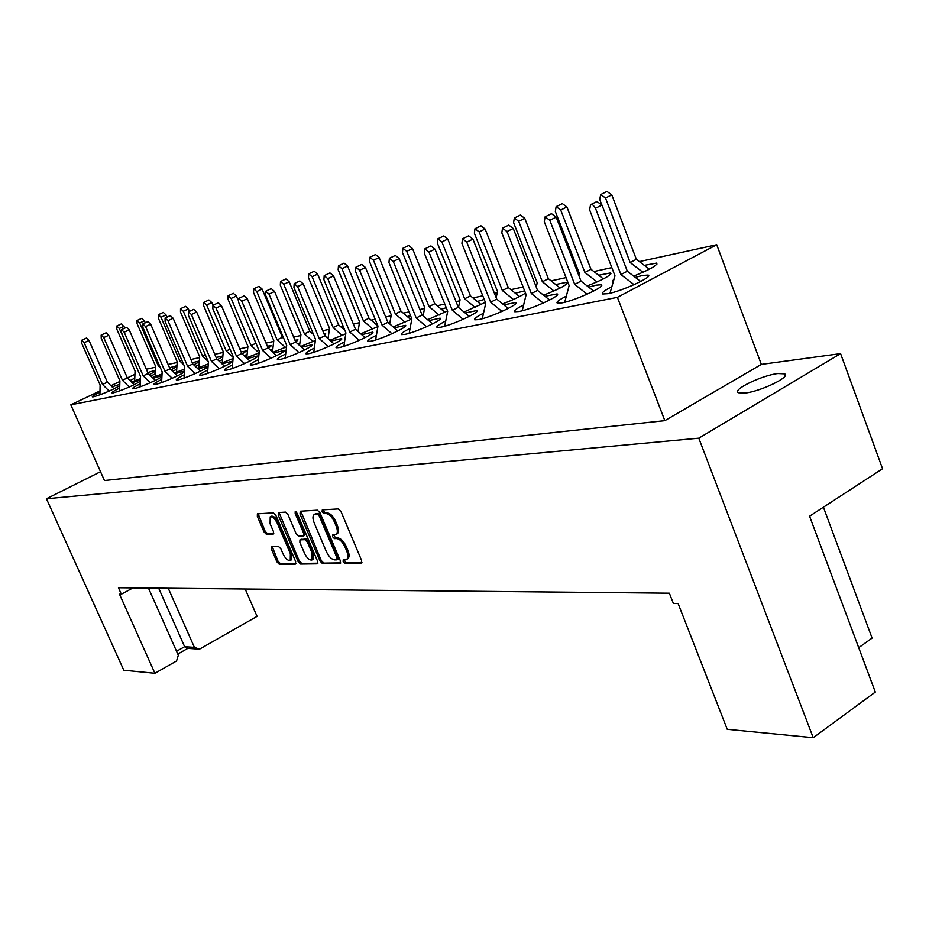 <?xml version="1.0" encoding="UTF-8"?>
<svg xmlns="http://www.w3.org/2000/svg" width="929" height="929" viewBox="0 0 929 929"><rect width="100%" height="100%" fill="white"/><g stroke="black" fill="none" stroke-linecap="round" stroke-linejoin="round"><path stroke-width="1.39" d="M343.149 561.627L344.996 563.473L361.218 563.264L361.636 560.535L340.989 511.565L338.307 508.918L322.305 509.882L322.073 511.833L323.907 513.656L325.951 513.54C329.075 513.9 331.897 516.687 334.405 521.924L336.124 525.977C337.842 530.505 337.726 533.385 335.764 534.616L332.71 534.918L332.64 536.788L334.475 538.634L336.542 538.553C339.677 538.971 342.499 541.793 345.007 547.007L346.714 551.036C348.41 555.484 348.294 558.317 346.354 559.525L343.219 559.781L343.149 561.627M344.055 559.734L346.157 562.811L361.962 562.602M322.99 509.847L325.08 513.005L327.136 512.889L325.951 513.54M333.546 534.849L335.648 537.972L337.715 537.903L336.542 538.553M777.875 373.539L784.552 373.841C791.589 376.524 760.468 391.608 744.71 393.095L738.369 392.735C731.738 389.901 761.989 375.246 777.875 373.539M543.57 295.19C560.001 288.722 567.944 284.39 567.41 282.172L555.716 284.518M502.589 303.864C513.087 299.916 520.728 296.316 525.5 293.053M524.63 290.835L515.328 293.239M464.001 312.016L485.391 302.343M427.619 319.692L447.569 310.936M393.246 326.95L411.826 318.984M360.719 333.801L377.871 326.613M329.911 340.293L345.774 333.766M300.671 346.459L315.361 340.49M324.685 335.462L325.742 333.917L324.058 333.941M272.882 352.3L286.527 346.842M295.817 342.081L297.977 339.875L294.957 340.188M246.452 357.862L259.133 352.857M268.446 348.247L271.535 345.542L267.343 346.203M221.276 363.146L233.086 358.548M242.364 354.077L246.324 350.941L241.099 351.952M197.262 368.198L208.282 363.947M217.502 359.604C221.148 357.665 222.739 356.492 222.263 356.109L216.097 357.456M174.338 373.005L184.627 369.092M193.766 364.865C197.889 362.728 199.712 361.451 199.27 361.033L192.268 362.716M152.437 377.604L162.041 373.981M171.087 369.87L176.893 366.49M176.951 365.678L169.531 367.756M131.477 382.005L140.465 378.649M149.395 374.642L155.422 371.298M155.48 370.23L147.804 372.564M587.174 285.958C603.641 279.432 611.445 275.089 610.597 272.929L598.624 275.239M633.671 276.11C650.126 269.526 657.755 265.183 656.582 263.093L644.32 265.357M523.642 304.933C516.431 308.602 513.47 310.867 514.759 311.749L519.102 311.494C531.818 309.206 562.382 295.039 557.075 293.912L544.951 296.305M483.521 313.212C476.507 316.777 473.581 318.972 474.742 319.82L478.69 319.588C490.698 317.451 520.681 303.562 515.711 302.471L503.866 304.898M445.734 321.004C438.894 324.465 436.003 326.602 437.06 327.414L440.671 327.217C452.017 325.196 481.431 311.587 476.774 310.541L465.185 313.003M410.095 328.343C403.418 331.723 400.55 333.801 401.514 334.591L404.823 334.405C415.553 332.501 444.445 319.158 440.067 318.148L428.722 320.633M376.419 335.288C369.893 338.574 367.06 340.595 367.919 341.349L370.961 341.198C381.145 339.399 409.515 326.3 405.392 325.324L394.279 327.844M344.543 341.837C338.156 345.054 335.357 347.028 336.147 347.76L338.934 347.62C348.596 345.913 376.477 333.058 372.587 332.129L361.706 334.661M314.339 348.05C308.08 351.197 305.304 353.113 306.024 353.833L308.602 353.694C317.776 352.091 345.193 339.468 341.512 338.574L330.84 341.117M285.679 353.949C279.536 357.015 276.784 358.896 277.434 359.581L279.826 359.465C288.547 357.944 315.512 345.553 312.028 344.682L301.553 347.249M258.436 359.546C252.398 362.554 249.68 364.389 250.273 365.051L252.479 364.946C260.794 363.506 287.316 351.325 284.007 350.488L273.718 353.066M232.505 364.876C226.583 367.814 223.889 369.614 224.435 370.265L226.479 370.16C234.398 368.79 260.492 356.829 257.356 356.016L247.253 358.606M207.806 369.951C201.988 372.831 199.317 374.584 199.805 375.211L201.709 375.13C209.28 373.83 234.956 362.066 231.971 361.288L222.043 363.878M184.244 374.793C178.519 377.615 175.883 379.334 176.324 379.949L178.101 379.868C185.324 378.626 210.616 367.06 207.771 366.305L198.005 368.906M161.751 379.404C156.118 382.179 153.506 383.863 153.912 384.455L155.561 384.385C161.402 383.387 182.339 374.224 184.453 371.751M184.499 371.043L175.058 373.702M140.256 383.816C134.705 386.545 132.115 388.194 132.475 388.763L134.02 388.705C139.292 387.799 158.429 379.555 161.901 376.686M161.96 375.618L153.134 378.289M119.678 388.043C114.209 390.714 111.654 392.328 111.979 392.897L113.419 392.839C122.709 390.11 131.686 386.278 140.36 381.343M140.407 380.054L132.162 382.667M99.972 392.084C94.595 394.709 92.052 396.3 92.354 396.846L93.701 396.788C102.271 394.291 110.946 390.61 119.748 385.756M566.33 296.119C558.91 299.904 555.914 302.239 557.33 303.156L562.115 302.866C575.608 300.439 606.788 285.958 601.121 284.797L596.058 285.157L588.696 287.142M611.851 286.724C604.187 290.614 601.144 293.041 602.724 294.005L607.996 293.669C622.349 291.067 654.179 276.285 648.082 275.077L642.508 275.483L635.343 277.388M320.087 561.174L322.653 563.764L340.002 563.543L340.374 560.861L320.006 512.773L317.393 510.184L300.288 511.217L299.986 513.946L320.087 561.174L321.248 560.524L323.803 563.113L340.711 562.881M148.443 588.057L178.322 655.235L176.545 660.972L154.911 673.281L119.481 594.177L121.339 594.2L133.021 587.894M813.223 737.707L698.794 438.174L840.594 353.624L882.55 468.727L809.577 516.199L875.304 692.07L813.223 737.707L727.244 729.3L678.112 603.525L673.374 603.444L669.356 593.19L118.459 587.755L121.339 594.2M154.911 673.281L123.801 670.239L46.45 498.757L698.794 438.174M271.674 546.577L271.431 549.132L276.9 561.836L279.315 564.333L295.364 564.124L295.654 561.546L275.855 515.34L273.393 512.843L257.379 513.853L257.356 516.419L263.999 531.852L266.414 534.326L273.381 534.001L273.416 531.446L270.095 523.735L270.211 516.814C272.627 516.489 274.996 518.672 277.341 523.364L290.359 553.73L290.243 560.489C287.793 560.791 285.4 558.596 283.043 553.893L280.895 548.876L278.456 546.38L271.674 546.577M317.242 563.833L300.566 564.054L298.07 561.511L278.247 515.2L278.305 512.587L285.493 512.111L288.002 514.643L296.107 533.641L298.627 536.184L303.597 535.952L303.667 533.339L295.178 513.412L295.225 511.554L297.152 513.296L317.567 561.209L317.788 563.531M176.545 651.264L184.627 646.689L194.405 647.35L168.242 588.243M194.405 647.35L199.491 649.174L187.844 648.361L184.627 646.689L158.662 588.15M119.795 384.339L112.072 386.859M614.208 278.514L612.385 281.464L613.314 281.615M568.165 289.221L567.77 290.707M134.786 378.126L130.037 380.576M155.306 373.76L150.846 376.059M176.731 369.219L172.608 371.333M199.131 364.458L195.357 366.386M222.565 359.477L219.198 361.195M247.114 354.263L244.176 355.749M272.859 348.781L270.397 350.024M299.881 343.033L297.954 344.009M328.297 336.995L326.95 337.668M376.709 323.013L375.142 323.547M358.188 330.631L357.491 330.979M410.49 315.558L407.343 316.592M446.268 307.708L441.333 309.241M484.241 299.452L477.274 301.472M858.71 647.652L872.099 638.095L823.408 507.199M245.175 589.009L257.066 616.368L199.491 649.174M187.844 648.361L177.799 654.062M840.594 353.624L761.35 364.4L664.839 420.651L104.454 480.537L70.813 404.823L617.39 297.35L664.839 420.651M46.45 498.757L100.529 471.711M146.341 369.219L155.631 367.187M168.103 364.47L177.149 362.496M190.886 359.5L199.63 357.584M214.75 354.286L223.169 352.451M239.763 348.828L247.834 347.063M266.042 343.091L273.695 341.419M293.657 337.064L300.845 335.497M311.865 333.093L312.841 332.884M322.723 330.724L329.389 329.272M340.78 326.787L343.161 326.265M353.357 324.035L359.442 322.711M371.205 320.145L375.177 319.274M385.686 316.975L391.109 315.802M403.291 313.143L409.004 311.889M419.862 309.52L424.53 308.498M437.164 305.746L444.805 304.073M456.046 301.623L459.867 300.787M472.966 297.93L482.778 295.794M494.425 293.25L497.282 292.623M510.892 289.651L523.12 286.991M535.185 284.355L536.974 283.96M551.118 280.872L566.051 277.62M593.875 271.547L611.828 267.622M639.384 261.606L716.723 244.733L617.39 297.35M134.926 374.294L127.331 377.906L134.229 384.699M119.876 381.459L110.923 385.721M99.995 390.923L70.813 404.823M761.35 364.4L716.723 244.733M346.749 559.316L347.527 558.863C349.455 557.655 349.583 554.822 347.887 550.374L346.714 551.036M337.715 537.903C340.85 538.321 343.672 541.131 346.18 546.345L347.887 550.374M336.124 534.419L336.937 533.966C338.899 532.723 339.015 529.844 337.297 525.326L336.124 525.977M327.136 512.889C330.259 513.249 333.07 516.036 335.59 521.274L337.297 525.326M290.498 560.35L291.369 559.862L291.485 553.103L290.359 553.73M271.129 516.315L271.349 516.199C273.765 515.874 276.145 518.057 278.479 522.737L291.485 553.103M258.134 513.772L265.125 531.237L267.54 533.711L273.765 533.455M272.209 546.566L278.015 561.209L280.442 563.706L296.003 563.497M317.915 563.195L301.693 563.415L300.566 564.054M279.06 512.506L299.208 560.872L301.693 563.415M304.515 535.371L304.817 532.7L296.339 512.785L295.178 513.412M296.072 511.798L296.339 512.785M304.503 553.278C306.895 558.085 309.369 560.326 311.912 560.001L312.098 553.103L307.453 542.222L304.921 539.656L299.939 539.877L299.881 542.466L304.503 553.278M312.19 559.839L313.061 559.351L313.247 552.465L312.098 553.103M300.833 539.459L306.071 539.017L308.602 541.584L313.247 552.465M300.81 511.182L321.248 560.524M336.797 559.85L337.053 557.981L319.193 515.85L317.37 514.027L314.49 514.329C312.562 515.56 312.458 518.428 314.188 522.922L326.334 551.524C328.785 556.634 331.56 559.421 334.637 559.885L336.797 559.85M337.192 559.63L338.144 559.153L338.214 557.319L337.053 557.981M315.337 513.853L318.542 513.389L320.366 515.2L338.214 557.319M596.917 201.558L601.98 205.054L627.319 271.233L640.696 281.487M609.981 293.227L614.975 275.832L589.613 209.815L590.554 204.705L592.853 204.961L595.268 207.736L620.92 274.566L634.054 284.68M627.319 271.233L620.92 274.566M642.961 272.302L630.164 262.535L605.499 197.993L600.68 194.544L599.739 199.538L601.377 203.823M649.394 269.213L636.365 259.307L611.793 194.893L606.974 191.455L600.68 194.544M630.164 262.535L636.365 259.307M564.716 302.273L569.129 285.551L544.289 221.729L545.114 216.805L551.489 213.682L556.181 217.142L580.997 281.115L593.677 291.056M545.114 216.805L549.794 220.278L574.703 284.367L587.174 294.179M580.997 281.115L574.703 284.367M597.045 281.928L584.887 272.452L560.721 210.012L556.134 206.644L555.321 211.464L579.429 273.649L578.883 275.681M603.362 278.909L590.983 269.305L566.911 206.981L562.324 203.625L556.134 206.644M584.887 272.452L590.983 269.305M522.226 310.75L526.139 294.667L501.811 232.889L502.519 228.151L508.79 225.097L513.249 228.476L537.554 290.382L549.608 300.021M502.519 228.151L506.979 231.542L531.365 293.552L543.221 303.075M537.554 290.382L531.365 293.552M553.951 290.974L542.373 281.766L518.684 221.288L514.318 218.001L513.609 222.646L537.229 282.88L536.219 286.991M560.141 288.025L548.365 278.7L524.769 218.327L520.403 215.063L514.318 218.001M542.373 281.766L548.365 278.7M482.29 318.717L485.739 303.226L461.91 243.386L462.514 238.799L468.68 235.827L472.931 239.125L496.736 299.092L508.209 308.451M462.514 238.799L466.764 242.109L490.663 302.192L501.962 311.436M496.736 299.092L490.663 302.192M513.412 299.486L502.357 290.522L479.143 231.902L474.986 228.697L474.359 233.179L497.526 291.578L496.156 297.605M519.485 296.595L508.268 287.525L485.124 229.01L480.967 225.805L474.986 228.697M502.357 290.522L508.268 287.525M444.677 326.218L447.708 311.296L424.367 253.257L424.878 248.833L430.94 245.918L434.993 249.135L458.322 307.29L469.261 316.383M424.878 248.833L428.931 252.061L452.342 310.309L463.13 319.309M458.322 307.29L452.342 310.309M475.195 307.499L464.639 298.778L441.879 241.9L437.907 238.765L437.373 243.108L460.087 299.788L458.485 307.429M481.164 304.666L470.457 295.863L447.766 239.067L443.795 235.943L437.907 238.765M464.639 298.778L470.457 295.863M409.178 333.29L411.849 318.902L388.961 262.57L389.39 258.285L395.348 255.44L399.226 258.576L422.091 315.024L432.542 323.861M389.39 258.285L393.269 261.432L416.215 317.973L426.527 326.729M422.091 315.024L416.215 317.973M439.138 315.07L429.035 306.582L406.716 251.329L402.907 248.275L402.454 252.479L424.716 307.522L423.125 315.895M444.991 312.295L434.749 303.725L412.499 248.566L408.69 245.511L402.907 248.275M429.035 306.582L434.749 303.725M375.63 339.968L377.964 326.079L355.528 271.361L355.888 267.204L361.741 264.428L365.457 267.494L387.869 322.328L397.867 330.921M355.888 267.204L359.604 270.281L382.098 325.208L391.968 333.732M387.869 322.328L382.098 325.208M405.032 322.235L395.348 313.956L373.458 260.259L369.812 257.263L369.428 261.339L391.272 314.85L389.704 323.896M410.781 319.518L400.98 311.169L379.148 257.542L375.502 254.558L369.812 257.263M395.348 313.956L400.98 311.169M343.881 346.285L345.902 332.884L323.907 279.675L324.198 275.646L329.946 272.929L333.523 275.925L355.493 329.238L365.074 337.61M324.198 275.646L327.763 278.654L349.815 332.048L359.279 340.351M355.493 329.238L349.815 332.048M372.738 329.017L363.448 320.946L341.965 268.702L338.47 265.775L338.156 269.724L359.581 321.794L358.06 331.467M377.894 325.928L368.987 318.217L347.574 266.054L344.067 263.128L338.47 265.775M363.448 320.946L368.987 318.217M313.77 352.277L315.523 339.317L293.947 287.549L294.179 283.647L299.835 280.976L303.26 283.914L324.825 335.775L334.01 343.939M294.179 283.647L297.605 286.585L319.239 338.528L328.32 346.633M324.825 335.775L319.239 338.528M342.116 335.439L333.186 327.577L312.109 276.714L308.742 273.846L308.486 277.69L329.516 328.378L328.053 338.655M344.868 330.376L338.632 324.895L317.613 274.113L314.246 271.256L308.742 273.846M333.186 327.577L338.632 324.895M285.191 357.967L286.701 345.425L265.531 295.016L265.706 291.23L271.268 288.617L274.566 291.485L295.712 341.988L304.549 349.954M265.706 291.23L269.004 294.11L290.22 344.682L298.952 352.579M295.712 341.988L290.22 344.682M313.038 341.547L304.445 333.871L283.751 284.32L280.512 281.522L280.314 285.249L300.95 334.637L299.579 345.472M313.561 334.603L309.798 331.247L289.174 281.777L285.935 278.979L280.512 281.522M304.445 333.871L309.798 331.247M258.03 363.378L259.307 351.243L238.532 302.122L238.672 298.43L244.13 295.875L247.3 298.685L268.063 347.887L276.563 355.656M238.672 298.43L241.83 301.251L262.663 350.523L271.059 358.234M268.063 347.887L262.663 350.523M285.389 347.365L277.109 339.851L256.799 291.555L253.675 288.814L253.512 292.438L273.788 340.583L272.499 351.952M283.833 338.609L282.381 337.297L262.117 289.058L258.994 286.318L253.675 288.814M277.109 339.851L282.381 337.297M232.169 368.523L233.249 356.759L212.857 308.869L212.938 305.281L218.315 302.773L221.381 305.525L241.761 353.508L249.936 361.091M212.938 305.281L216.004 308.045L236.442 356.086L244.536 363.622M241.761 353.508L236.442 356.086M259.052 352.892L251.085 345.553L231.124 298.441L228.116 295.747L228.011 299.277L247.915 346.25L246.777 357.746M238.021 299.916L236.372 296.003L233.353 293.309L228.116 295.747M251.085 345.553L255.916 343.219M207.539 373.423L208.433 362.031L188.401 315.303L188.448 311.807L193.731 309.357L196.681 312.051L216.701 358.849L224.586 366.258M188.448 311.807L191.397 314.513L211.464 361.381L219.279 368.743M216.701 358.849L211.464 361.381M233.191 357.444L226.258 350.988L206.668 305.014L203.753 302.366L203.683 305.804L223.239 351.65L222.286 362.809M212.962 305.281L211.824 302.61L208.909 299.974L203.753 302.366M226.258 350.988L230.02 349.176M184.035 378.103L184.755 367.048L165.095 321.434L165.095 318.032L170.297 315.616L173.142 318.264L192.802 363.959L200.42 371.194M165.095 318.032L167.952 320.679L187.658 366.432L195.195 373.621M192.802 363.959L187.658 366.432M208.189 361.474L202.58 356.179L183.315 311.273L180.516 308.683L180.481 312.039L199.689 356.806L198.899 367.64M189.435 311.354L188.401 308.916L185.579 306.338L180.516 308.683M202.58 356.179L205.355 354.843M161.588 382.562L162.157 371.832L142.834 327.275L142.811 323.966L147.932 321.597L150.684 324.198L169.995 368.825L177.346 375.897M142.811 323.966L145.563 326.567L164.932 371.252L172.213 378.289M169.995 368.825L164.932 371.252M183.791 364.795L179.947 361.137L161.019 317.253L158.302 314.722L158.302 317.985L177.195 361.741L176.545 372.262M166.976 317.161L166.024 314.943L163.295 312.411L158.302 314.722M179.947 361.137L181.817 360.231M140.128 386.836L140.558 376.419L121.571 332.872L121.513 329.632L126.553 327.322L129.212 329.865L148.187 373.47L155.306 380.402M121.513 329.632L124.184 332.187L143.205 375.85L150.266 382.748M148.187 373.47L143.205 375.85M160.485 367.977L158.302 365.875L139.698 322.978L137.062 320.482L137.097 323.675L155.666 366.456L155.155 376.675M145.493 322.723L141.986 318.229L137.062 320.482M158.302 365.875L159.358 365.376M119.586 390.923L119.899 380.797L101.238 338.214L101.156 335.067L106.103 332.791L108.693 335.276L127.343 377.929L122.431 380.263L129.259 386.998M101.156 335.067L103.734 337.564L122.431 380.263M138.212 371.019L119.295 328.448L116.74 326.009L116.799 329.121L135.053 370.961L134.67 380.913M124.939 328.065L121.583 323.791L116.74 326.009M99.926 394.848L100.111 384.989L81.764 343.335L81.659 340.258L86.525 338.017L89.033 340.467L107.369 382.179L114.046 388.821M81.659 340.258L84.156 342.708L102.538 384.478L109.157 391.086M107.369 382.179L102.538 384.478M346.157 562.811L344.996 563.473M325.08 513.005L323.907 513.656M335.648 537.972L334.475 538.634M346.18 546.345L345.007 547.007M335.59 521.274L334.405 521.924M361.834 562.916L361.218 563.264M278.479 522.737L277.341 523.364M267.54 533.711L266.414 534.326M265.125 531.237L263.999 531.852M258.483 515.804L257.356 516.419M280.442 563.706L279.315 564.333M278.015 561.209L276.9 561.836M272.557 548.516L271.431 549.132M299.208 560.872L298.07 561.511M279.397 514.585L278.247 515.2M304.817 532.7L303.667 533.339M308.602 541.584L307.453 542.222M306.071 539.017L304.921 539.656M301.333 539.192L300.183 539.819M301.147 513.307L299.986 513.946M340.583 563.218L340.002 563.543M323.803 563.113L322.653 563.764M320.366 515.2L319.193 515.85M318.542 513.389L317.37 514.027M316.406 513.505L315.233 514.155M601.98 205.054L595.489 208.259M605.499 197.993L611.793 194.893M556.181 217.142L549.794 220.278M560.721 210.012L566.911 206.981M513.249 228.476L506.979 231.542M518.684 221.288L524.769 218.327M472.931 239.125L466.764 242.109M479.143 231.902L485.124 229.01M434.993 249.135L428.931 252.061M441.879 241.9L447.766 239.067M399.226 258.576L393.269 261.432M406.716 251.329L412.499 248.566M365.457 267.494L359.604 270.281M373.458 260.259L379.148 257.542M333.523 275.925L327.763 278.654M341.965 268.702L347.574 266.054M303.26 283.914L297.605 286.585M312.109 276.714L317.613 274.113M274.566 291.485L269.004 294.11M283.751 284.32L289.174 281.777M247.3 298.685L241.83 301.251M256.799 291.555L262.117 289.058M221.381 305.525L216.004 308.045M231.124 298.441L236.372 296.003M196.681 312.051L191.397 314.513M206.668 305.014L211.824 302.61M173.142 318.264L167.952 320.679M183.315 311.273L188.401 308.916M150.684 324.198L145.563 326.567M161.019 317.253L166.024 314.943M129.212 329.865L124.184 332.187M139.698 322.978L144.622 320.702M108.693 335.276L103.734 337.564M119.295 328.448L124.138 326.218M89.033 340.467L84.156 342.708M784.552 373.841L785.191 375.571M567.41 282.172L567.7 282.927M610.597 272.929L610.922 273.788M656.582 263.093L656.954 264.057M557.075 293.912L557.4 294.725M515.711 302.471L516.001 303.191M476.774 310.541L477.03 311.18M601.121 284.797L601.469 285.714M648.082 275.077L648.477 276.11M271.349 516.199L270.211 516.814M304.747 535.313L303.69 535.894M301.089 539.238L299.939 539.877M338.144 559.153L337.064 559.769M315.663 513.679L314.49 514.329M597.045 201.5L590.554 204.705"/></g></svg>
